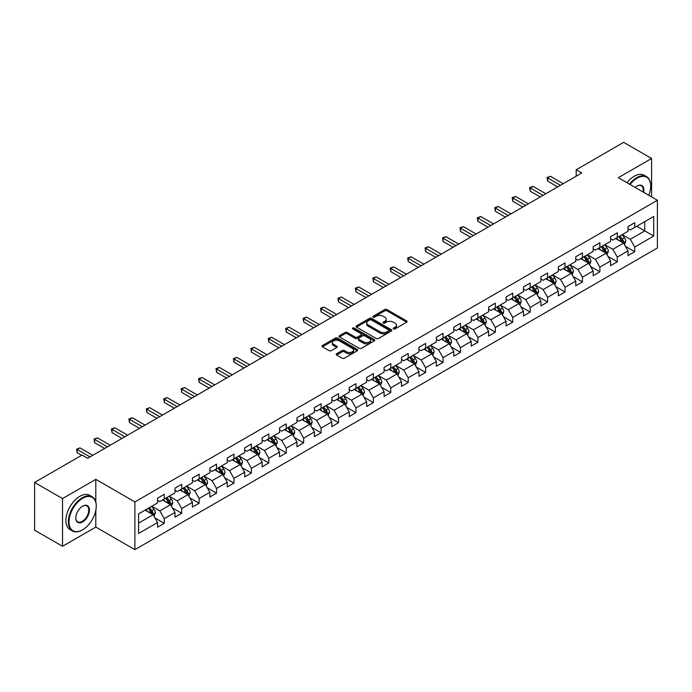 <?xml version="1.0" encoding="UTF-8"?>
<svg xmlns="http://www.w3.org/2000/svg" width="692" height="692" viewBox="0 0 692 692"><rect width="100%" height="100%" fill="white"/><g stroke="black" fill="none" stroke-linecap="round" stroke-linejoin="round"><path stroke-width="1.04" d="M393.497 328.934A1.081 0.623 0 0 0 395.037 328.934L406.688 322.204A1.548 0.891 0 0 0 407.138 321.572A1.548 0.891 0 0 0 406.688 320.941L386.949 309.549A1.548 0.891 0 0 0 384.761 309.549L373.109 316.27A1.081 0.623 0 0 0 372.789 316.711A1.081 0.623 0 0 0 373.109 317.161A1.081 0.623 0 0 0 374.64 317.161L376.154 316.287A4.965 2.863 0 0 1 383.169 316.287L384.813 317.239A4.965 2.863 0 0 1 386.266 319.263A4.965 2.863 0 0 1 384.813 321.287L383.307 322.161A1.081 0.623 0 0 0 382.987 322.602A1.081 0.623 0 0 0 383.307 323.043A1.081 0.623 0 0 0 384.838 323.043L386.344 322.169A4.965 2.863 0 0 1 393.367 322.169L395.011 323.121A4.965 2.863 0 0 1 396.464 325.145A4.965 2.863 0 0 1 395.011 327.178L393.497 328.043A1.081 0.623 0 0 0 393.186 328.484A1.081 0.623 0 0 0 393.497 328.934L393.497 328.043M336.632 353.724A1.548 0.891 0 0 0 336.174 354.356A1.548 0.891 0 0 0 336.632 354.996L342.168 358.188A1.548 0.891 0 0 0 344.357 358.188L357.297 350.723A1.548 0.891 0 0 0 357.747 350.083A1.548 0.891 0 0 0 357.297 349.451L337.558 338.059A1.548 0.891 0 0 0 335.369 338.059L322.429 345.533A1.548 0.891 0 0 0 321.979 346.164A1.548 0.891 0 0 0 322.429 346.796L329.115 350.654A1.548 0.891 0 0 0 331.312 350.654L336.848 347.462A1.548 0.891 0 0 0 337.298 346.83A1.548 0.891 0 0 0 336.848 346.19L333.535 344.279A4.143 2.396 0 0 1 332.316 342.583A4.143 2.396 0 0 1 334.876 340.377A4.143 2.396 0 0 1 339.4 340.897L352.392 348.396A4.143 2.396 0 0 1 353.603 350.083A4.143 2.396 0 0 1 351.043 352.297A4.143 2.396 0 0 1 346.519 351.778L344.357 350.533A1.548 0.891 0 0 0 342.168 350.533L336.632 353.724L336.632 354.996M95.807 479.357L62.522 498.569L34.6 482.454L34.6 530.167L62.522 546.291L95.807 527.079L134.897 549.647L134.897 501.925L95.807 479.357L95.807 502.003M651.596 196.909L651.596 158.477L618.311 177.697L657.4 200.265L134.897 501.925M651.596 158.477L623.665 142.353L576.202 169.765L576.202 176.209M34.6 482.454L82.071 455.042L87.65 458.268L581.782 172.983L576.202 169.765M376.258 338.5A1.548 0.891 0 0 0 378.455 338.5L391.387 331.036A1.548 0.891 0 0 0 391.845 330.404A1.548 0.891 0 0 0 391.387 329.773L371.656 318.372A1.548 0.891 0 0 0 369.467 318.372L356.527 325.845A1.548 0.891 0 0 0 356.069 326.477A1.548 0.891 0 0 0 356.527 327.108L376.258 338.5M353.18 329.167A1.081 0.623 0 0 1 354.278 329.314L374.32 340.888L361.406 348.344A1.548 0.891 0 0 1 359.209 348.344L339.478 336.952L339.478 335.689A1.548 0.891 0 0 0 339.028 336.321A1.548 0.891 0 0 0 339.478 336.952M339.478 335.689L345.014 332.489A1.548 0.891 0 0 1 347.211 332.489L355.212 337.108A1.548 0.891 0 0 0 357.401 337.108L361.077 334.989A1.548 0.891 0 0 0 361.527 334.357A1.548 0.891 0 0 0 361.077 333.726L352.747 328.916A1.081 0.623 0 0 1 352.427 328.475A1.081 0.623 0 0 1 353.093 327.896A1.081 0.623 0 0 1 354.278 328.025L374.346 339.608A1.548 0.891 0 0 1 374.796 340.248A1.548 0.891 0 0 1 374.346 340.879L374.346 339.608M134.897 549.647L657.4 247.987L657.4 200.265M154.947 517.953L164.272 523.334L164.272 518.628L174.998 512.435L174.998 517.14L181.702 513.274L181.702 508.568L192.419 502.375L192.419 507.08L199.123 503.214L199.123 498.508L209.849 492.315L209.849 497.029L216.544 493.154L216.544 488.448L227.27 482.255L227.27 486.969L233.974 483.094L233.974 478.388L244.691 472.195L244.691 476.909L251.395 473.034L251.395 468.328L262.121 462.135L262.121 466.849L268.816 462.974L268.816 458.268L279.542 452.075L279.542 456.789L286.246 452.914L286.246 448.208L296.963 442.015L296.963 446.729L303.667 442.854L303.667 438.148L314.393 431.955L314.393 436.669L321.097 432.794L321.097 428.088L331.814 421.895L331.814 426.609L338.518 422.734L338.518 418.029L349.235 411.844L349.235 416.549L355.939 412.674L355.939 407.969L366.665 401.784L366.665 406.489L373.369 402.614L373.369 397.909L384.086 391.724L384.086 396.43L390.79 392.563L390.79 387.849L401.516 381.664L401.516 386.37L408.211 382.503L408.211 377.789L418.937 371.604L418.937 376.31L425.641 372.443L425.641 367.729L436.358 361.544L436.358 366.25L443.062 362.383L443.062 357.669L453.788 351.484L453.788 356.19L460.483 352.323L460.483 347.609L471.209 341.424L471.209 346.13L477.913 342.263L477.913 337.549L488.63 331.364L488.63 336.07L495.334 332.203L495.334 327.489L506.06 321.304L506.06 326.01L512.755 322.143L512.755 317.429L523.481 311.244L523.481 315.95L530.184 312.083L530.184 307.369L540.902 301.184L540.902 305.89L547.606 302.023L547.606 297.318L558.332 291.124L558.332 295.83L565.027 291.963L565.027 287.258L575.753 281.064L575.753 285.77L582.456 281.903L582.456 277.198L593.174 271.005L593.174 275.71L599.877 271.844L599.877 267.138L610.603 260.945L610.603 265.65L617.299 261.784L617.299 257.078L628.025 250.885L628.025 255.59L634.728 251.724L634.728 247.018L653.715 236.05L653.715 216.449L644.78 221.604L644.78 230.894L653.715 236.05M164.272 523.334L157.577 527.2L157.577 522.495L138.59 533.463L138.59 513.853L157.577 502.894L157.577 498.188L164.272 494.313L164.272 499.027L174.998 492.834L174.998 488.128L181.702 484.253L181.702 488.967L192.419 482.774L192.419 478.068L199.123 474.193L199.123 478.907L209.849 472.714L209.849 468.008L216.544 464.133L216.544 468.847L227.27 462.654L227.27 457.948L233.974 454.073L233.974 458.787L244.691 452.594L244.691 447.888L251.395 444.022L251.395 448.727L262.121 442.534L262.121 437.828L268.816 433.962L268.816 438.667L279.542 432.474L279.542 427.768L286.246 423.902L286.246 428.608L296.963 422.414L296.963 417.708L303.667 413.842L303.667 418.548L314.393 412.354L314.393 407.649L321.097 403.782L321.097 408.488L331.814 402.294L331.814 397.589L338.518 393.722L338.518 398.428L349.235 392.234L349.235 387.529L355.939 383.662L355.939 388.368L366.665 382.174L366.665 377.469L373.369 373.602L373.369 378.308L384.086 372.114L384.086 367.409L390.79 363.542L390.79 368.248L401.516 362.054L401.516 357.349L408.211 353.482L408.211 358.188L418.937 351.994L418.937 347.289L425.641 343.422L425.641 348.128L436.358 341.935L436.358 337.229L443.062 333.362L443.062 338.068L453.788 331.875L453.788 327.169L460.483 323.302L460.483 328.008L471.209 321.815L471.209 317.109L477.913 313.242L477.913 317.948L488.63 311.755L488.63 307.049L495.334 303.183L495.334 307.888L506.06 301.695L506.06 296.989L512.755 293.123L512.755 297.828L523.481 291.635L523.481 286.929L530.184 283.063L530.184 287.768L540.902 281.575L540.902 276.869L547.606 273.003L547.606 277.708L558.332 271.523L558.332 266.809L565.027 262.943L565.027 267.648L575.753 261.464L575.753 256.749L582.456 252.883L582.456 257.588L593.174 251.404L593.174 246.689L599.877 242.823L599.877 247.528L610.603 241.344L610.603 236.629L617.299 232.763L617.299 237.468L628.025 231.284L628.025 226.569L634.728 222.703L634.728 227.408L653.715 216.449M162.49 500.057L170.526 504.702L159.809 510.886L151.764 506.25M157.577 500.316L159.809 501.605L164.272 499.027M159.809 510.886L164.272 518.628M170.526 504.702L174.998 512.435M179.911 489.997L187.956 494.642L177.23 500.826L169.194 496.19M174.998 490.256L177.23 491.545L181.702 488.967M177.23 500.826L181.702 508.568M187.956 494.642L192.419 502.375M197.332 479.937L205.377 484.582L194.66 490.766L186.615 486.13M192.419 480.196L194.66 481.485L199.123 478.907M194.66 490.766L199.123 498.508M205.377 484.582L209.849 492.315M214.762 469.877L222.807 474.522L212.081 480.706L204.036 476.07M209.849 470.136L212.081 471.425L216.544 468.847M212.081 480.706L216.544 488.448M222.807 474.522L227.27 482.255M232.183 459.817L240.228 464.462L229.502 470.647L221.466 466.01M227.27 460.076L229.502 461.365L233.974 458.787M229.502 470.647L233.974 478.388M240.228 464.462L244.691 472.195M249.613 449.757L257.649 454.402L246.932 460.587L238.887 455.95M244.691 450.016L246.932 451.305L251.395 448.727M246.932 460.587L251.395 468.328M257.649 454.402L262.121 462.135M267.034 439.697L275.079 444.342L264.353 450.527L256.308 445.89M262.121 439.956L264.353 441.245L268.816 438.667M264.353 450.527L268.816 458.268M275.079 444.342L279.542 452.075M284.455 429.637L292.5 434.282L281.774 440.475L273.738 435.83M279.542 429.896L281.774 431.185L286.246 428.608M281.774 440.475L286.246 448.208M292.5 434.282L296.963 442.015M301.885 419.577L309.921 424.222L299.203 430.415L291.159 425.77M296.963 419.836L299.203 421.125L303.667 418.548M299.203 430.415L303.667 438.148M309.921 424.222L314.393 431.955M319.306 409.517L327.351 414.162L316.625 420.355L308.58 415.71M314.393 409.776L316.625 411.065L321.097 408.488M316.625 420.355L321.097 428.088M327.351 414.162L331.814 421.895M336.727 399.457L344.772 404.102L334.046 410.295L326.01 405.65M331.814 399.716L334.046 401.005L338.518 398.428M334.046 410.295L338.518 418.029M344.772 404.102L349.235 411.844M354.157 389.397L362.193 394.042L351.475 400.236L343.431 395.59M349.235 389.657L351.475 390.945L355.939 388.368M351.475 400.236L355.939 407.969M362.193 394.042L366.665 401.784M371.578 379.337L379.623 383.982L368.897 390.176L360.852 385.53M366.665 379.597L368.897 380.885L373.369 378.308M368.897 390.176L373.369 397.909M379.623 383.982L384.086 391.724M388.999 369.277L397.044 373.922L386.318 380.116L378.282 375.471M384.086 369.537L386.318 370.825L390.79 368.248M386.318 380.116L390.79 387.849M397.044 373.922L401.516 381.664M406.429 359.217L414.465 363.862L403.747 370.056L395.703 365.411M401.516 359.477L403.747 360.766L408.211 358.188M403.747 370.056L408.211 377.789M414.465 363.862L418.937 371.604M423.85 349.157L431.894 353.802L421.168 359.996L413.124 355.351M418.937 349.417L421.168 350.706L425.641 348.128M421.168 359.996L425.641 367.729M431.894 353.802L436.358 361.544M441.271 339.097L449.316 343.742L438.59 349.936L430.554 345.291M436.358 339.357L438.59 340.646L443.062 338.068M438.59 349.936L443.062 357.669M449.316 343.742L453.788 351.484M458.701 329.037L466.737 333.682L456.019 339.876L447.975 335.231M453.788 329.297L456.019 330.586L460.483 328.008M456.019 339.876L460.483 347.609M466.737 333.682L471.209 341.424M476.122 318.977L484.166 323.622L473.44 329.816L465.396 325.171M471.209 319.237L473.44 320.526L477.913 317.948M473.44 329.816L477.913 337.549M484.166 323.622L488.63 331.364M493.543 308.917L501.588 313.562L490.862 319.756L482.826 315.111M488.63 309.177L490.862 310.466L495.334 307.888M490.862 319.756L495.334 327.489M501.588 313.562L506.06 321.304M510.973 298.858L519.009 303.503L508.291 309.696L500.247 305.051M506.06 299.117L508.291 300.406L512.755 297.828M508.291 309.696L512.755 317.429M519.009 303.503L523.481 311.244M528.394 288.798L536.438 293.443L525.712 299.636L517.668 294.991M523.481 289.057L525.712 290.346L530.184 287.768M525.712 299.636L530.184 307.369M536.438 293.443L540.902 301.184M545.815 278.738L553.859 283.383L543.142 289.576L535.098 284.931M540.902 278.997L543.142 280.286L547.606 277.708M543.142 289.576L547.606 297.318M553.859 283.383L558.332 291.124M563.245 268.686L571.281 273.323L560.563 279.516L552.519 274.871M558.332 268.937L560.563 270.226L565.027 267.648M560.563 279.516L565.027 287.258M571.281 273.323L575.753 281.064M580.666 258.626L588.71 263.263L577.984 269.456L569.948 264.811M575.753 258.877L577.984 260.166L582.456 257.588M577.984 269.456L582.456 277.198M588.71 263.263L593.174 271.005M598.087 248.566L606.131 253.203L595.414 259.396L587.37 254.751M593.174 248.817L595.414 250.106L599.877 247.528M595.414 259.396L599.877 267.138M606.131 253.203L610.603 260.945M615.517 238.506L623.561 243.143L612.835 249.336L604.791 244.691M610.603 238.757L612.835 240.055L617.299 237.468M612.835 249.336L617.299 257.078M623.561 243.143L628.025 250.885M636.735 226.249L644.78 230.894L630.256 239.276L622.22 234.631M628.025 228.697L630.256 229.995L634.728 227.408M630.256 239.276L634.728 247.018M62.522 498.569L62.522 546.291M138.59 523.143L153.105 514.762L145.06 510.116M153.105 514.762L157.577 522.495M625.404 246.335L634.728 251.724M607.974 256.395L617.299 261.784M590.553 266.455L599.877 271.844M573.132 276.515L582.456 281.903M555.702 286.575L565.027 291.963M538.281 296.634L547.606 302.023M520.86 306.694L530.184 312.083M503.43 316.754L512.755 322.143M486.009 326.814L495.334 332.203M468.579 336.874L477.913 342.263M451.158 346.934L460.483 352.323M433.737 356.994L443.062 362.383M416.307 367.054L425.641 372.443M398.886 377.114L408.211 382.503M381.465 387.174L390.79 392.563M364.035 397.234L373.369 402.614M346.614 407.294L355.939 412.674M329.193 417.354L338.518 422.734M311.763 427.414L321.097 432.794M294.342 437.474L303.667 442.854M276.921 447.534L286.246 452.914M259.491 457.594L268.816 462.974M242.07 467.654L251.395 473.034M224.649 477.714L233.974 483.094M207.219 487.773L216.544 493.154M189.798 497.833L199.123 503.214M172.377 507.893L181.702 513.274M95.807 527.079L95.807 510.437M393.938 329.081L395.011 328.466A4.965 2.863 0 0 0 396.464 326.434L396.464 325.145M386.266 319.263L386.266 320.552A4.965 2.863 0 0 1 384.813 322.576L383.74 323.199M406.688 320.941L406.688 322.204L386.949 310.838A1.548 0.891 0 0 0 384.761 310.838L373.542 317.308M391.387 329.773L391.387 331.036L371.656 319.661A1.548 0.891 0 0 0 369.467 319.661L356.544 327.126M388.653 330.845A1.081 0.623 0 0 0 388.965 330.404A1.081 0.623 0 0 0 388.653 329.954L371.327 319.955A1.081 0.623 0 0 0 369.796 319.955L368.205 320.872A4.965 2.863 0 0 0 366.751 322.904A4.965 2.863 0 0 0 368.205 324.929L380.046 331.762A4.965 2.863 0 0 0 387.062 331.762L388.653 330.845L388.653 332.134A1.081 0.623 0 0 0 388.965 331.693L388.965 330.404M366.751 322.904L366.751 324.193A4.965 2.863 0 0 0 368.205 326.217L368.205 324.929M388.653 332.134L387.062 333.051A4.965 2.863 0 0 1 380.046 333.051L368.205 326.217M339.495 336.961L345.014 333.778L345.014 332.489M361.527 334.357L361.527 335.646A1.548 0.891 0 0 1 361.077 336.277L357.401 338.397A1.548 0.891 0 0 1 355.212 338.397L347.211 333.778A1.548 0.891 0 0 0 345.014 333.778M363.516 341.909A4.143 2.396 0 0 0 368.032 342.428A4.143 2.396 0 0 0 370.592 340.213A4.143 2.396 0 0 0 369.381 338.518L364.805 335.88A1.548 0.891 0 0 0 362.608 335.88L358.94 337.999A1.548 0.891 0 0 0 358.482 338.63A1.548 0.891 0 0 0 358.94 339.262L363.516 341.909L363.516 343.197A4.143 2.396 0 0 0 368.032 343.716A4.143 2.396 0 0 0 370.592 341.502L370.592 340.213M358.482 338.63L358.482 339.919A1.548 0.891 0 0 0 358.94 340.55L358.94 339.262M363.516 343.197L358.94 340.55M353.603 350.083L353.603 351.38A4.143 2.396 0 0 1 351.043 353.586A4.143 2.396 0 0 1 346.519 353.067L344.357 351.821A1.548 0.891 0 0 0 342.168 351.821L336.649 355.005M332.316 342.583L332.316 343.872A4.143 2.396 0 0 0 333.535 345.567L333.535 344.279M336.848 346.19L336.848 347.462L333.535 345.567M357.297 349.451L357.297 350.723L337.558 339.348A1.548 0.891 0 0 0 335.369 339.348L322.455 346.804M624.443 244.674L625.767 241.326A4.187 2.413 -120 0 0 624.435 237.763L622.125 234.683M618.112 240.003L616.546 237.91M622.912 242.771L623.509 241.508A4.187 2.413 -120 0 0 622.307 238.991L620.006 235.911M618.959 236.517L621.511 239.934A2.137 1.228 60 0 1 621.9 240.574L623.509 241.508M618.665 236.681L620.966 239.761A4.187 2.413 60 0 1 622.169 242.278M560.451 185.3L547.64 177.905L550.434 176.296L563.245 183.691M557.657 186.918L547.64 181.131L547.64 177.905L547.026 177.55L550.434 176.296M547.64 181.131L547.026 177.55M648.767 195.274A19.272 11.124 120 0 0 650.696 186.079A19.272 11.124 120 0 0 637.072 178.207A19.272 11.124 120 0 0 630.075 184.487M629.495 184.15A19.748 11.401 -60 0 1 636.735 177.628A19.748 11.401 -60 0 1 646.605 176.65A19.748 11.401 -60 0 1 650.696 185.69A19.748 11.401 -60 0 1 650.696 185.888M635.213 187.454A9.636 5.562 -60 0 1 637.072 186.079L637.072 186.079A9.636 5.562 -60 0 1 643.629 192.307M627.038 182.731A19.748 11.401 -60 0 1 634.279 176.209A19.748 11.401 -60 0 1 644.148 175.232L646.605 176.65M643.015 191.961A9.16 5.285 120 0 0 641.32 185.819A9.16 5.285 120 0 0 636.899 186.174M82.296 529.977L82.625 529.787A19.272 11.124 120 0 0 96.257 506.181A19.272 11.124 120 0 0 82.625 498.318A19.272 11.124 120 0 0 69.001 521.915A19.272 11.124 120 0 0 82.625 529.787L82.296 529.977A19.748 11.401 -60 0 1 72.418 530.954A19.748 11.401 -60 0 1 69.39 515.133A19.748 11.401 -60 0 1 82.296 497.73A19.748 11.401 -60 0 1 92.166 496.752A19.748 11.401 -60 0 1 96.257 505.791A19.748 11.401 -60 0 1 96.257 505.99M82.625 521.915A9.636 5.562 -60 0 1 75.817 517.979A9.636 5.562 -60 0 1 82.625 506.181L82.625 506.181A9.636 5.562 -60 0 1 89.441 510.116A9.636 5.562 -60 0 1 82.625 521.915M75.817 517.789A9.16 5.285 120 0 0 77.712 521.785A9.16 5.285 120 0 0 82.296 521.336A9.16 5.285 120 0 0 88.282 513.265A9.16 5.285 120 0 0 86.872 505.921A9.16 5.285 120 0 0 82.46 506.284M72.418 530.954L69.961 529.536A19.748 11.401 -60 0 1 66.934 513.715A19.748 11.401 -60 0 1 79.84 496.311A19.748 11.401 -60 0 1 89.709 495.334L92.166 496.752M607.014 254.734L608.346 251.386A4.187 2.413 -120 0 0 607.005 247.822L604.704 244.743M600.682 250.063L599.116 247.97M605.483 252.831L606.088 251.568A4.187 2.413 -120 0 0 604.886 249.051L602.585 245.971M601.53 246.577L604.09 249.994A2.137 1.228 60 0 1 604.479 250.634L606.088 251.568M601.244 246.741L603.545 249.821A4.187 2.413 60 0 1 604.747 252.338M589.593 264.794L590.916 261.446A4.187 2.413 -120 0 0 589.584 257.882L587.274 254.803M583.261 260.123L581.695 258.029M588.062 262.891L588.658 261.628A4.187 2.413 -120 0 0 587.465 259.111L585.155 256.031M584.109 256.637L586.669 260.054A2.137 1.228 60 0 1 587.05 260.694L588.658 261.628M583.814 256.801L586.124 259.881A4.187 2.413 60 0 1 587.318 262.398M543.03 195.36L530.219 187.965L533.004 186.356L545.815 193.751M540.236 196.978L530.219 191.191L530.219 187.965L529.605 187.61L533.004 186.356M530.219 191.191L529.605 187.61M525.6 205.42L512.789 198.024L515.583 196.416L528.394 203.811M522.806 207.038L512.789 201.251L512.789 198.024L512.175 197.67L515.583 196.416M512.789 201.251L512.175 197.67M572.163 274.854L573.495 271.506A4.187 2.413 -120 0 0 572.163 267.942L569.853 264.863M565.84 270.183L564.274 268.089M570.641 272.951L571.237 271.688A4.187 2.413 -120 0 0 570.035 269.171L567.734 266.091M566.687 266.697L569.239 270.114A2.137 1.228 60 0 1 569.628 270.754L571.237 271.688M566.393 266.861L568.694 269.941A4.187 2.413 60 0 1 569.897 272.458M554.742 284.914L556.074 281.566A4.187 2.413 -120 0 0 554.733 278.002L552.432 274.923M548.41 280.243L546.844 278.149M553.211 283.011L553.808 281.748A4.187 2.413 -120 0 0 552.614 279.231L550.304 276.151M549.258 276.757L551.818 280.165A2.137 1.228 60 0 1 552.207 280.814L553.808 281.748M548.972 276.921L551.273 280A4.187 2.413 60 0 1 552.476 282.518M537.321 294.974L538.644 291.626A4.187 2.413 -120 0 0 537.312 288.062L535.002 284.983M530.989 290.303L529.423 288.209M535.79 293.071L536.387 291.808A4.187 2.413 -120 0 0 535.193 289.291L532.883 286.211M531.837 286.817L534.397 290.225A2.137 1.228 60 0 1 534.778 290.874L536.387 291.808M531.543 286.981L533.852 290.06A4.187 2.413 60 0 1 535.046 292.578M508.179 215.48L495.368 208.084L498.162 206.475L510.973 213.871M505.385 217.098L495.368 211.311L495.368 208.084L494.754 207.73L498.162 206.475M495.368 211.311L494.754 207.73M490.758 225.54L477.947 218.144L480.732 216.535L493.543 223.931M487.964 227.149L477.947 221.371L477.947 218.144L477.324 217.79L480.732 216.535M477.947 221.371L477.324 217.79M473.328 235.6L460.517 228.204L463.311 226.595L476.122 233.991M470.534 237.209L460.517 231.431L460.517 228.204L459.903 227.85L463.311 226.595M460.517 231.431L459.903 227.85M519.891 305.034L521.223 301.686A4.187 2.413 -120 0 0 519.891 298.122L517.581 295.043M513.568 300.363L511.993 298.269M518.369 303.131L518.965 301.868A4.187 2.413 -120 0 0 517.763 299.351L515.462 296.271M514.416 296.877L516.967 300.285A2.137 1.228 60 0 1 517.356 300.933L518.965 301.868M514.121 297.041L516.422 300.12A4.187 2.413 60 0 1 517.625 302.638M455.907 245.66L443.096 238.264L445.89 236.655L458.701 244.051M453.113 247.269L443.096 241.491L443.096 238.264L442.482 237.91L445.89 236.655M443.096 241.491L442.482 237.91M502.47 315.094L503.802 311.746A4.187 2.413 -120 0 0 502.461 308.182L500.16 305.103M496.138 310.414L494.572 308.329M500.939 313.191L501.536 311.928A4.187 2.413 -120 0 0 500.342 309.402L498.032 306.331M496.986 306.937L499.546 310.345A2.137 1.228 60 0 1 499.935 310.993L501.536 311.928M496.692 307.101L499.001 310.18A4.187 2.413 60 0 1 500.204 312.697M438.486 255.72L425.667 248.324L428.46 246.715L441.271 254.111M435.692 257.329L425.667 251.551L425.667 248.324L425.052 247.97L428.46 246.715M425.667 251.551L425.052 247.97M485.049 325.153L486.372 321.806A4.187 2.413 -120 0 0 485.04 318.242L482.731 315.163M478.717 320.474L477.151 318.389M483.518 323.25L484.115 321.988A4.187 2.413 -120 0 0 482.921 319.462L480.611 316.391M479.565 316.997L482.125 320.405A2.137 1.228 60 0 1 482.506 321.053L484.115 321.988M479.271 317.161L481.58 320.24A4.187 2.413 60 0 1 482.774 322.757M421.056 265.78L408.245 258.384L411.039 256.775L423.85 264.171M418.262 267.389L408.245 261.611L408.245 258.384L407.631 258.029L411.039 256.775M408.245 261.611L407.631 258.029M467.619 335.213L468.951 331.866A4.187 2.413 -120 0 0 467.619 328.302L465.309 325.223M461.287 330.534L459.722 328.449M466.088 333.31L466.693 332.039A4.187 2.413 -120 0 0 465.491 329.522L463.19 326.451M462.144 327.057L464.695 330.465A2.137 1.228 60 0 1 465.085 331.113L466.693 332.039M461.849 327.221L464.15 330.3A4.187 2.413 60 0 1 465.353 332.817M403.635 275.84L390.824 268.444L393.618 266.835L406.429 274.231M400.841 277.449L390.824 271.671L390.824 268.444L390.21 268.089L393.618 266.835M390.824 271.671L390.21 268.089M450.198 345.273L451.53 341.926A4.187 2.413 -120 0 0 450.189 338.362L447.888 335.283M443.866 340.594L442.3 338.509M448.667 343.37L449.264 342.099A4.187 2.413 -120 0 0 448.07 339.582L445.76 336.511M444.714 337.116L447.274 340.525A2.137 1.228 60 0 1 447.663 341.173L449.264 342.099M444.42 337.281L446.729 340.36A4.187 2.413 60 0 1 447.923 342.877M386.205 285.9L373.395 278.504L376.188 276.895L388.999 284.291M383.42 287.509L373.395 281.731L373.395 278.504L372.78 278.149L376.188 276.895M373.395 281.731L372.78 278.149M432.777 355.333L434.1 351.986A4.187 2.413 -120 0 0 432.768 348.422L430.459 345.343M426.445 350.654L424.879 348.569M431.246 353.43L431.843 352.159A4.187 2.413 -120 0 0 430.649 349.642L428.339 346.571M427.293 347.176L429.844 350.584A2.137 1.228 60 0 1 430.234 351.233L431.843 352.159M426.999 347.341L429.308 350.42A4.187 2.413 60 0 1 430.502 352.937M368.784 295.96L355.973 288.564L358.767 286.946L371.578 294.351M365.99 297.569L355.973 291.79L355.973 288.564L355.359 288.209L358.767 286.946M355.973 291.79L355.359 288.209M415.347 365.393L416.679 362.046A4.187 2.413 -120 0 0 415.347 358.482L413.038 355.403M409.015 360.714L407.45 358.629M413.816 363.49L414.422 362.219A4.187 2.413 -120 0 0 413.219 359.702L410.918 356.631M409.863 357.236L412.423 360.644A2.137 1.228 60 0 1 412.813 361.293L414.422 362.219M409.577 357.401L411.878 360.48A4.187 2.413 60 0 1 413.081 362.997M351.363 306.02L338.552 298.624L341.346 297.006L354.157 304.411M348.569 307.629L338.552 301.85L338.552 298.624L337.938 298.269L341.346 297.006M338.552 301.85L337.938 298.269M397.926 375.453L399.258 372.106A4.187 2.413 -120 0 0 397.917 368.542L395.616 365.462M391.594 370.774L390.028 368.689M396.395 373.55L396.992 372.279A4.187 2.413 -120 0 0 395.798 369.762L393.488 366.691M392.442 367.296L395.002 370.704A2.137 1.228 60 0 1 395.392 371.353L396.992 372.279M392.148 367.461L394.457 370.54A4.187 2.413 60 0 1 395.651 373.057M333.933 316.08L321.123 308.684L323.917 307.066L336.727 314.462M331.148 317.689L321.123 311.91L321.123 308.684L320.508 308.329L323.917 307.066M321.123 311.91L320.508 308.329M380.505 385.513L381.828 382.166A4.187 2.413 -120 0 0 380.496 378.602L378.187 375.522M374.173 380.834L372.607 378.749M378.974 383.61L379.571 382.339A4.187 2.413 -120 0 0 378.377 379.822L376.067 376.751M375.021 377.356L377.572 380.764A2.137 1.228 60 0 1 377.962 381.413L379.571 382.339M374.727 377.521L377.036 380.6A4.187 2.413 60 0 1 378.23 383.117M316.512 326.14L303.702 318.744L306.495 317.126L319.306 324.522M313.718 327.748L303.702 321.97L303.702 318.744L303.087 318.389L306.495 317.126M303.702 321.97L303.087 318.389M363.075 395.573L364.407 392.226A4.187 2.413 -120 0 0 363.066 388.662L360.766 385.582M356.743 390.893L355.178 388.809M361.544 393.67L362.15 392.399A4.187 2.413 -120 0 0 360.947 389.881L358.646 386.811M357.591 387.408L360.151 390.824A2.137 1.228 60 0 1 360.541 391.473L362.15 392.399M357.306 387.581L359.606 390.66A4.187 2.413 60 0 1 360.809 393.177M299.091 336.2L286.28 328.804L289.074 327.186L301.885 334.582M296.297 337.808L286.28 332.022L286.28 328.804L285.666 328.449L289.074 327.186M286.28 332.022L285.666 328.449M345.654 405.633L346.986 402.286A4.187 2.413 -120 0 0 345.645 398.722L343.344 395.642M339.322 400.953L337.757 398.869M344.123 403.73L344.72 402.459A4.187 2.413 -120 0 0 343.526 399.941L341.217 396.862M340.17 397.467L342.73 400.884A2.137 1.228 60 0 1 343.12 401.533L344.72 402.459M339.876 397.64L342.185 400.72A4.187 2.413 60 0 1 343.379 403.237M281.661 346.26L268.851 338.864L271.645 337.246L284.455 344.642M278.876 347.868L268.851 342.082L268.851 338.864L268.237 338.509L271.645 337.246M268.851 342.082L268.237 338.509M328.233 415.693L329.556 412.345A4.187 2.413 -120 0 0 328.224 408.782L325.915 405.702M321.901 411.013L320.335 408.929M326.702 413.79L327.299 412.518A4.187 2.413 -120 0 0 326.096 410.001L323.795 406.922M322.749 407.527L325.301 410.944A2.137 1.228 60 0 1 325.69 411.593L327.299 412.518M322.455 407.7L324.764 410.78A4.187 2.413 60 0 1 325.958 413.297M264.24 356.319L251.43 348.924L254.223 347.306L267.034 354.702M261.446 357.928L251.43 352.142L251.43 348.924L250.815 348.569L254.223 347.306M251.43 352.142L250.815 348.569M310.803 425.753L312.135 422.405A4.187 2.413 -120 0 0 310.795 418.842L308.494 415.762M304.471 421.073L302.906 418.989M309.272 423.85L309.878 422.578A4.187 2.413 -120 0 0 308.675 420.061L306.374 416.982M305.319 417.587L307.879 421.004A2.137 1.228 60 0 1 308.269 421.653L309.878 422.578M305.034 417.76L307.334 420.84A4.187 2.413 60 0 1 308.537 423.357M246.819 366.379L234.008 358.984L236.794 357.366L249.613 364.762M244.025 367.988L234.008 362.201L234.008 358.984L233.394 358.629L236.794 357.366M234.008 362.201L233.394 358.629M293.382 435.813L294.714 432.465A4.187 2.413 -120 0 0 293.373 428.902L291.072 425.822M287.05 431.133L285.485 429.04M291.851 433.91L292.448 432.638A4.187 2.413 -120 0 0 291.254 430.121L288.945 427.042M287.898 427.647L290.458 431.064A2.137 1.228 60 0 1 290.839 431.713L292.448 432.638M287.604 427.82L289.913 430.9A4.187 2.413 60 0 1 291.107 433.417M229.389 376.439L216.579 369.044L219.373 367.426L232.183 374.822M226.604 378.048L216.579 372.261L216.579 369.044L215.965 368.689L219.373 367.426M216.579 372.261L215.965 368.689M275.961 445.873L277.284 442.525A4.187 2.413 -120 0 0 275.952 438.953L273.643 435.882M269.629 441.193L268.063 439.1M274.43 443.97L275.027 442.698A4.187 2.413 -120 0 0 273.824 440.181L271.523 437.102M270.477 437.707L273.029 441.124A2.137 1.228 60 0 1 273.418 441.773L275.027 442.698M270.183 437.88L272.484 440.96A4.187 2.413 60 0 1 273.686 443.477M211.968 386.499L199.158 379.104L201.952 377.486L214.762 384.882M209.174 388.108L199.158 382.321L199.158 379.104L198.543 378.749L201.952 377.486M199.158 382.321L198.543 378.749M258.531 455.924L259.863 452.585A4.187 2.413 -120 0 0 258.523 449.013L256.222 445.942M252.199 451.253L250.634 449.16M257 454.03L257.606 452.758A4.187 2.413 -120 0 0 256.403 450.241L254.102 447.162M253.047 447.767L255.607 451.184A2.137 1.228 60 0 1 255.997 451.833L257.606 452.758M252.762 447.94L255.063 451.02A4.187 2.413 60 0 1 256.265 453.537M194.547 396.559L181.737 389.163L184.522 387.546L197.332 394.942M191.753 398.168L181.737 392.381L181.737 389.163L181.122 388.809L184.522 387.546M181.737 392.381L181.122 388.809M241.11 465.984L242.434 462.637A4.187 2.413 -120 0 0 241.101 459.073L238.801 456.002M234.778 461.313L233.213 459.22M239.579 464.09L240.176 462.818A4.187 2.413 -120 0 0 238.982 460.301L236.673 457.222M235.626 457.827L238.186 461.244A2.137 1.228 60 0 1 238.567 461.893L240.176 462.818M235.332 458L237.641 461.08A4.187 2.413 60 0 1 238.835 463.597M177.117 406.619L164.307 399.223L167.101 397.606L179.911 405.002M174.323 408.228L164.307 402.441L164.307 399.223L163.693 398.869L167.101 397.606M164.307 402.441L163.693 398.869M223.689 476.044L225.012 472.697A4.187 2.413 -120 0 0 223.68 469.133L221.371 466.062M217.357 471.373L215.792 469.28M222.158 474.141L222.755 472.878A4.187 2.413 -120 0 0 221.552 470.361L219.252 467.282M218.205 467.887L220.757 471.304A2.137 1.228 60 0 1 221.146 471.953L222.755 472.878M217.911 468.06L220.212 471.14A4.187 2.413 60 0 1 221.414 473.657M159.696 416.679L146.886 409.283L149.68 407.666L162.49 415.062M156.902 418.288L146.886 412.501L146.886 409.283L146.272 408.929L149.68 407.666M146.886 412.501L146.272 408.929M206.259 486.104L207.591 482.757A4.187 2.413 -120 0 0 206.251 479.193L203.95 476.122M199.927 481.433L198.362 479.34M204.728 484.201L205.334 482.938A4.187 2.413 -120 0 0 204.131 480.421L201.83 477.342M200.775 477.947L203.336 481.364A2.137 1.228 60 0 1 203.725 482.013L205.334 482.938M200.49 478.12L202.791 481.191A4.187 2.413 60 0 1 203.993 483.717M142.275 426.739L129.465 419.335L132.25 417.726L145.06 425.122M139.481 428.348L129.465 422.561L129.465 419.335L128.85 418.98L132.25 417.726M129.465 422.561L128.85 418.98M188.838 496.164L190.162 492.816A4.187 2.413 -120 0 0 188.829 489.253L186.529 486.182M182.506 491.493L180.941 489.4M187.307 494.261L187.904 492.998A4.187 2.413 -120 0 0 186.71 490.481L184.401 487.402M183.354 488.007L185.914 491.424A2.137 1.228 60 0 1 186.295 492.073L187.904 492.998M183.06 488.18L185.37 491.251A4.187 2.413 60 0 1 186.563 493.777M124.845 436.799L112.035 429.395L114.829 427.786L127.639 435.182M122.051 438.408L112.035 432.621L112.035 429.395L111.421 429.04L114.829 427.786M112.035 432.621L111.421 429.04M171.417 506.224L172.74 502.876A4.187 2.413 -120 0 0 171.408 499.313L169.099 496.242M165.085 501.553L163.52 499.46M169.886 504.321L170.483 503.058A4.187 2.413 -120 0 0 169.28 500.541L166.98 497.462M165.933 498.067L168.485 501.484A2.137 1.228 60 0 1 168.874 502.132L170.483 503.058M165.639 498.24L167.94 501.311A4.187 2.413 60 0 1 169.142 503.828M107.424 446.859L94.614 439.455L97.408 437.846L110.218 445.241M104.63 448.468L94.614 442.681L94.614 439.455L94 439.1L97.408 437.846M94.614 442.681L94 439.1M153.987 516.284L155.319 512.936A4.187 2.413 -120 0 0 153.979 509.373L151.678 506.302M147.655 511.613L146.09 509.52M152.456 514.381L153.062 513.118A4.187 2.413 -120 0 0 151.859 510.601L149.55 507.521M148.503 508.127L151.064 511.544A2.137 1.228 60 0 1 151.453 512.192L153.062 513.118M148.218 508.3L150.519 511.371A4.187 2.413 60 0 1 151.721 513.888M90.003 456.91L77.193 449.515L79.978 447.906L92.789 455.301M81.621 455.301L77.193 452.741L77.193 449.515L76.578 449.16L79.978 447.906M77.193 452.741L76.578 449.16M395.011 328.466L395.011 327.178M383.307 323.043L383.307 322.161M384.813 322.576L384.813 321.287M373.109 317.161L373.109 316.27M384.761 310.838L384.761 309.549M386.949 310.838L386.949 309.549M356.527 327.108L356.527 325.845M369.467 319.661L369.467 318.372M371.656 319.661L371.656 318.372M380.046 333.051L380.046 331.762M387.062 333.051L387.062 331.762M347.211 333.778L347.211 332.489M355.212 338.397L355.212 337.108M357.401 338.397L357.401 337.108M361.077 336.277L361.077 334.989M354.278 329.314L354.278 328.025M342.168 351.821L342.168 350.533M344.357 351.821L344.357 350.533M346.519 353.067L346.519 351.778M322.429 346.796L322.429 345.533M335.369 339.348L335.369 338.059M337.558 339.348L337.558 338.059M623.146 242.909L625.741 241.404M622.307 238.991L624.435 237.763M619.331 240.704L620.966 239.761M605.716 252.969L608.32 251.464M604.886 249.051L607.005 247.822M601.91 250.763L603.545 249.821M588.295 263.029L590.89 261.524M587.465 259.111L589.584 257.882M584.481 260.823L586.124 259.881M570.874 273.089L573.469 271.584M570.035 269.171L572.163 267.942M567.059 270.883L568.694 269.941M553.444 283.149L556.048 281.644M552.614 279.231L554.733 278.002M549.638 280.943L551.273 280M536.023 293.209L538.618 291.704M535.193 289.291L537.312 288.062M532.209 291.003L533.852 290.06M518.602 303.269L521.197 301.764M517.763 299.351L519.891 298.122M514.787 301.063L516.422 300.12M501.172 313.329L503.776 311.824M500.342 309.402L502.461 308.182M497.366 311.123L499.001 310.18M483.751 323.389L486.346 321.884M482.921 319.462L485.04 318.242M479.937 321.183L481.58 320.24M466.33 333.449L468.925 331.944M465.491 329.522L467.619 328.302M462.516 331.243L464.15 330.3M448.9 343.509L451.495 342.004M448.07 339.582L450.189 338.362M445.094 341.303L446.729 340.36M431.479 353.56L434.074 352.064M430.649 349.642L432.768 348.422M427.665 351.363L429.308 350.42M414.058 363.62L416.653 362.124M413.219 359.702L415.347 358.482M410.244 361.423L411.878 360.48M396.628 373.68L399.223 372.184M395.798 369.762L397.917 368.542M392.822 371.483L394.457 370.54M379.207 383.74L381.802 382.243M378.377 379.822L380.496 378.602M375.393 381.543L377.036 380.6M361.786 393.8L364.381 392.303M360.947 389.881L363.066 388.662M357.972 391.603L359.606 390.66M344.357 403.86L346.952 402.363M343.526 399.941L345.645 398.722M340.55 401.663L342.185 400.72M326.935 413.92L329.53 412.423M326.096 410.001L328.224 408.782M323.121 411.723L324.764 410.78M309.506 423.98L312.109 422.483M308.675 420.061L310.795 418.842M305.7 421.783L307.334 420.84M292.085 434.04L294.68 432.543M291.254 430.121L293.373 428.902M288.279 431.843L289.913 430.9M274.663 444.1L277.258 442.603M273.824 440.181L275.952 438.953M270.849 441.903L272.484 440.96M257.234 454.16L259.837 452.663M256.403 450.241L258.523 449.013M253.428 451.962L255.063 451.02M239.813 464.22L242.408 462.723M238.982 460.301L241.101 459.073M236.007 462.022L237.641 461.08M222.392 474.279L224.987 472.783M221.552 470.361L223.68 469.133M218.577 472.082L220.212 471.14M204.962 484.339L207.565 482.843M204.131 480.421L206.251 479.193M201.156 482.142L202.791 481.191M187.541 494.399L190.136 492.903M186.71 490.481L188.829 489.253M183.726 492.202L185.37 491.251M170.12 504.459L172.715 502.963M169.28 500.541L171.408 499.313M166.305 502.262L167.94 501.311M152.69 514.519L155.293 513.023M151.859 510.601L153.979 509.373M148.884 512.322L150.519 511.371"/></g></svg>
